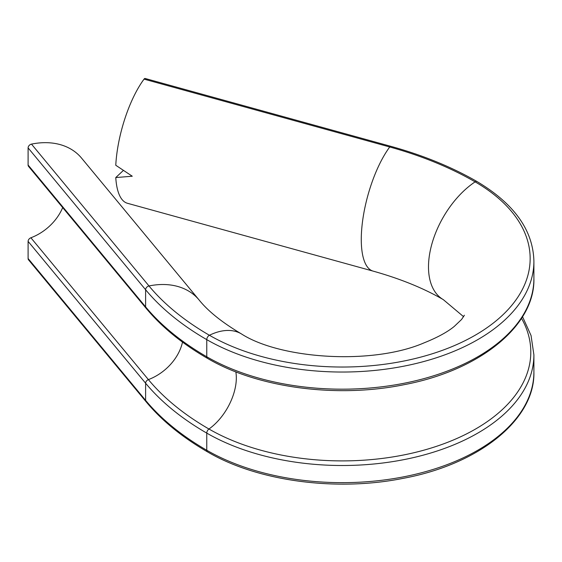 <?xml version="1.0" encoding="UTF-8"?>
<svg xmlns="http://www.w3.org/2000/svg" width="562" height="562" viewBox="0 0 562 562"><rect width="100%" height="100%" fill="white"/><g stroke="black" fill="none" stroke-linecap="round" stroke-linejoin="round"><path stroke-width="0.84" d="M132.267 176.222L115.772 177.557A71.43 25.164 105.4 0 0 127.405 203.268L373.084 271.109A71.43 25.164 105.4 0 1 361.275 239.461A71.43 25.164 105.4 0 1 389.726 146.977L144.048 79.13A71.43 25.164 105.4 0 0 115.772 165.263L132.267 176.222M123.394 170.419L115.772 177.557M144.048 79.13A3.484 1.229 -74.6 0 1 145.094 78.469L390.766 146.31A3.484 1.229 105.4 0 0 389.726 146.977A309.831 178.878 0 0 1 475.122 181.856A71.43 41.237 120 0 0 428.497 266.922A71.43 41.237 120 0 0 443.292 299.623C423.664 288.229 400.256 278.724 373.084 271.109M28.1 165.038L145.607 306.873A313.582 181.048 0 0 0 206.76 356.772A191.635 110.637 0 0 0 415.599 380.755A191.635 110.637 0 0 0 533.9 278.541C535.172 325.215 480.622 370.302 403.909 384.724C336.779 398.465 257.389 387.808 207.483 358.366C182.123 343.691 161.652 326.979 146.071 308.229L28.557 166.387A3.484 2.564 -39.6 0 1 28.1 165.038L28.1 147.89A3.484 2.564 -39.6 0 1 31.486 144.118A71.43 52.61 -39.6 0 1 81.532 158.07L199.039 299.904A71.43 52.61 -39.6 0 0 148.993 285.96A309.831 178.878 0 0 0 209.415 335.261A71.43 41.237 -60 0 1 241.238 333.793C222.067 322.405 208.003 311.109 199.039 299.904M28.1 258.513L145.607 400.355A313.582 181.048 0 0 0 206.76 450.253A191.635 110.637 0 0 0 415.599 474.237A191.635 110.637 0 0 0 533.9 372.016C535.193 418.943 480.018 464.233 402.729 478.431C335.844 491.834 257.101 481.107 207.483 451.848C182.123 437.173 161.652 420.46 146.071 401.711L28.557 259.869A3.484 2.564 -39.6 0 1 28.1 258.513L28.1 241.372A3.484 2.564 -39.6 0 1 30.896 237.775A43.555 32.083 140.4 0 0 62.684 207.575M30.896 237.775L148.403 379.61A310.484 179.257 0 0 0 208.952 429.017A43.555 25.142 120 0 0 236.328 377.868A43.555 25.142 120 0 0 235.836 371.861M146.071 401.711A3.484 2.564 -39.6 0 1 145.607 400.355L145.607 383.207A3.484 2.564 -39.6 0 1 148.403 379.61A43.555 32.083 140.4 0 0 182.502 342.103M207.483 451.848A3.484 2.009 -60 0 1 206.76 450.253L206.76 433.105A313.582 181.048 180 0 1 145.607 383.207L28.1 241.372M146.071 308.229A3.484 2.564 -39.6 0 1 145.607 306.873L145.607 289.732L28.1 147.89M31.486 144.118L148.993 285.96A3.484 2.564 -39.6 0 0 145.607 289.732A313.582 181.048 180 0 0 206.76 339.631A3.484 2.009 -60 0 1 209.415 335.261A187.884 108.473 0 0 0 475.122 335.261A187.884 108.473 0 0 0 475.122 181.856A3.484 2.009 120 0 1 477.047 181.568C514.272 203.795 533.219 230.406 533.9 261.393A191.635 110.637 180 0 1 415.599 363.614A191.635 110.637 180 0 1 206.76 339.631L206.76 356.772A3.484 2.009 -60 0 0 207.483 358.366M533.9 372.016L533.9 354.875A191.635 110.637 180 0 1 415.599 457.089A191.635 110.637 180 0 1 206.76 433.105A3.484 2.009 -60 0 1 208.952 429.017A188.537 108.852 0 0 0 440.847 444.837A188.537 108.852 0 0 0 521.522 318.324M463.615 316.708L443.292 299.623M464.395 315.219L461.592 319.455L454.3 326.389C447.485 332.023 437.384 337.523 423.98 342.897C372.016 365.363 279.995 358.985 241.238 333.793M533.9 278.541L533.9 261.393M522.541 316.708L531.048 335.514L533.9 354.875M390.766 146.31C422.961 155.231 451.722 166.984 477.047 181.568"/></g></svg>
